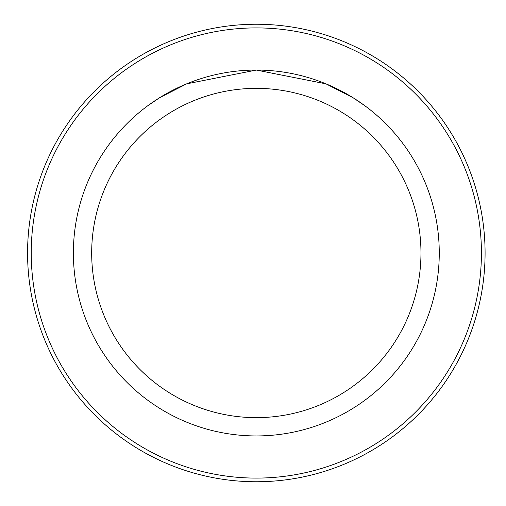 <?xml version="1.0" encoding="UTF-8"?>
<svg xmlns="http://www.w3.org/2000/svg" width="506" height="506" viewBox="0 0 506 506"><rect width="100%" height="100%" fill="white"/><g stroke="black" fill="none" stroke-linecap="round" stroke-linejoin="round"><path stroke-width="0.76" d="M31.233 253A225.088 225.088 0 0 0 368.868 447.936A225.088 225.088 0 0 0 368.868 58.063A225.088 225.088 0 0 0 31.233 253M27.571 253A228.75 228.75 0 0 1 370.702 54.895A228.75 228.75 0 0 1 370.702 451.105A228.75 228.75 0 0 1 27.571 253M73.383 253A182.938 182.938 0 0 1 347.793 94.571A182.938 182.938 0 0 1 347.793 411.429A182.938 182.938 0 0 1 73.383 253M91.681 253A164.64 164.64 0 0 1 338.647 110.416A164.64 164.64 0 0 1 338.647 395.584A164.64 164.64 0 0 1 91.681 253M364.712 105.627L353.213 97.822L326.022 83.857L256.333 70.062L186.676 83.838L159.447 97.816L147.935 105.627L159.434 97.822L186.625 83.857L256.314 70.062L325.972 83.838L353.194 97.816L364.712 105.627"/></g></svg>
